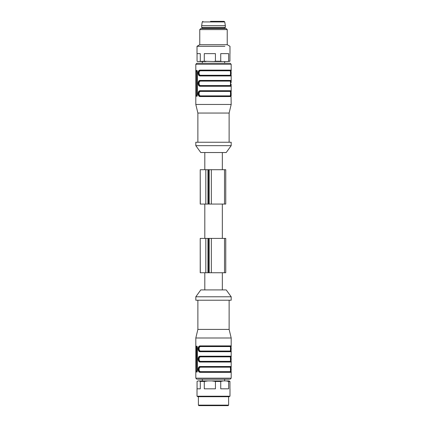 <?xml version="1.0" encoding="UTF-8"?>
<svg xmlns="http://www.w3.org/2000/svg" width="427" height="427" viewBox="0 0 427 427"><rect width="100%" height="100%" fill="white"/><g stroke="black" fill="none" stroke-linecap="round" stroke-linejoin="round"><path stroke-width="0.64" d="M198.395 396.72L198.395 405.132L228.616 405.132L228.616 396.72M229.988 396.208L229.096 396.72L197.909 396.72L197.018 396.208L229.988 396.208L229.988 388.821M229.096 380.921L229.95 381.439L229.95 388.821M229.95 381.439L228.648 381.439L228.648 388.821L220.738 388.821L220.738 381.439L215.443 381.439L215.443 388.821L204.293 388.821L204.293 381.439L200.295 381.439L200.295 388.821L197.018 388.821L197.018 396.208M197.06 381.439L198.091 380.921L197.06 381.439L197.06 388.821M198.091 380.921L228.915 380.921M223.268 380.921L220.738 381.439M228.648 381.439L226.123 380.921M207.853 380.921L204.293 381.439M215.443 381.439L211.877 380.921M200.295 381.439L199.26 380.921M224.666 380.921L224.666 379.208L202.345 379.208L202.345 380.921M230.036 346.238L229.096 346.238M230.81 346.238L229.87 346.238M199.051 371.992L226.844 371.992M226.844 356.54L199.051 356.54M230.505 348.208L230.377 346.58L200.428 346.58L200.162 346.238C199.105 346.366 198.544 347.226 198.491 348.811C198.55 350.396 199.105 351.256 200.162 351.389C199.249 351.25 198.763 350.391 198.71 348.811C198.763 347.236 199.249 346.377 200.162 346.238L230.719 346.238A0.342 0.342 -90 0 0 231.06 345.891L231.06 351.731A0.342 0.342 -90 0 0 230.724 351.389L230.719 346.238L230.719 351.389A0.342 0.342 -90 0 1 230.377 351.042L230.505 349.419M200.162 346.238L199.9 345.891L231.06 345.891M200.162 356.54L200.428 356.881C199.585 357.025 199.137 357.773 199.073 359.118C199.131 360.463 199.585 361.205 200.428 361.349L200.162 361.69L230.719 361.69L230.719 356.54L200.162 356.54C199.105 356.668 198.544 357.527 198.491 359.118C198.55 360.703 199.105 361.562 200.162 361.69C199.249 361.552 198.763 360.692 198.71 359.112C198.763 357.538 199.249 356.678 200.162 356.54L199.9 356.198L231.06 356.198L231.06 362.032A0.342 0.342 -90 0 0 230.724 361.69L230.377 361.349L230.505 360.126M200.428 361.349L230.377 361.349L230.719 361.69L230.719 356.54A0.342 0.342 -90 0 0 231.06 356.198M199.051 366.841L200.162 366.841C199.105 366.974 198.544 367.834 198.491 369.419C198.55 371.004 199.105 371.864 200.162 371.992C199.249 371.853 198.763 370.994 198.71 369.419C198.763 367.839 199.249 366.98 200.162 366.841L199.9 366.499L231.06 366.499L231.06 372.339A0.342 0.342 -90 0 0 230.724 371.992L230.377 371.65L230.505 370.428M200.428 371.65L200.162 371.992L230.719 371.992L230.377 371.65L200.428 371.65C199.585 371.506 199.131 370.764 199.073 369.419C199.137 368.074 199.585 367.332 200.428 367.188L200.162 366.841L230.719 366.841A0.342 0.342 -90 0 0 231.06 366.499M230.729 356.54L230.724 356.54A0.342 0.342 -90 0 0 230.377 356.881L230.505 360.148M230.729 366.841L230.719 371.992L230.719 366.841A0.342 0.342 -90 0 0 230.377 367.188L230.505 370.449M199.398 346.58L200.428 346.58C199.59 346.724 199.137 347.466 199.073 348.811C199.131 350.151 199.58 350.898 200.428 351.042L200.162 351.389L230.719 351.389M200.3 238.399L225.755 238.399L225.755 272.741L200.226 272.741L200.226 238.399L200.3 272.741M200.3 169.711L225.755 169.711L225.755 204.058L200.226 204.058L200.226 169.711L200.3 204.058M195.812 145.671L200.791 152.54L226.203 152.54L231.183 145.671L231.183 142.239L195.812 142.239L195.812 145.671L231.183 145.671M197.872 142.239L197.872 113.048L229.123 113.048L231.183 104.46L231.055 96.561A0.342 0.342 90 0 0 230.713 96.219L200.156 96.219L199.889 96.561C198.779 96.369 198.187 95.397 198.112 93.636C198.187 91.885 198.779 90.908 199.889 90.721L200.156 91.068C199.099 91.197 198.539 92.056 198.48 93.641C198.539 95.226 199.099 96.086 200.156 96.219L200.418 95.872C199.574 95.728 199.121 94.981 199.062 93.641C199.126 92.296 199.58 91.554 200.418 91.41L200.156 91.068C199.238 91.181 198.742 92.04 198.672 93.641C198.742 95.242 199.238 96.102 200.156 96.219L200.156 96.219M197.872 113.048L195.812 104.46L231.183 104.46M196.527 96.219L196.19 96.219L196.009 95.189L196.009 71.49L196.19 70.46L196.964 70.46L197.365 71.49L197.365 95.189L196.964 96.219L196.527 96.219M230.463 64.28L195.812 64.28L195.812 104.46M230.799 96.219L230.713 96.219A0.342 0.342 90 0 1 230.372 95.872L230.495 94.25M230.799 70.46L230.463 70.46M199.889 70.119L200.418 70.802C199.58 70.946 199.126 71.688 199.062 73.033C199.121 74.378 199.574 75.12 200.418 75.269L200.156 75.611C199.238 75.472 198.758 74.613 198.704 73.038C198.758 71.458 199.238 70.599 200.156 70.46C199.099 70.594 198.539 71.448 198.48 73.038C198.539 74.624 199.099 75.483 200.156 75.611L199.889 75.958C198.779 75.766 198.187 74.789 198.112 73.033C198.187 71.277 198.779 70.306 199.889 70.119L231.055 70.119L231.055 75.958L230.713 75.611L230.713 70.46A0.342 0.342 -90 0 0 231.055 70.119M199.889 86.259C198.779 86.067 198.187 85.09 198.112 83.334C198.187 81.578 198.779 80.607 199.889 80.42L200.156 80.762C199.099 80.895 198.539 81.754 198.48 83.34C198.539 84.925 199.099 85.784 200.156 85.918L199.889 86.259L231.055 86.259L231.162 84.236M199.889 80.42L231.055 80.42L231.162 82.55M199.889 90.721L231.055 90.721L231.183 95.717M229.475 63.249L224.655 63.249L224.655 61.531M202.334 61.531L202.334 63.249L196.842 63.249L230.153 63.249L231.183 64.28L231.183 70.967M200.156 70.46L230.713 70.46A0.342 0.342 -90 0 0 230.372 70.802L230.495 72.344M230.495 82.737L230.372 81.109L230.713 80.762L230.713 85.918L200.156 85.918L200.418 85.571C199.574 85.427 199.121 84.679 199.062 83.334C199.126 81.995 199.58 81.247 200.418 81.109L200.156 80.762C199.238 80.879 198.742 81.738 198.672 83.34C198.742 84.941 199.238 85.8 200.156 85.918L200.156 85.918M230.495 83.948L230.372 85.571A0.342 0.342 90 0 0 230.713 85.918A0.342 0.342 90 0 1 231.055 86.259M199.388 75.269L230.372 75.269L230.495 73.647M230.495 72.435L230.495 74.026M200.418 81.109L230.372 81.109L230.713 80.762L200.156 80.762M230.495 93.038L230.372 91.41L230.713 91.068L230.713 96.219L230.713 91.068L200.156 91.068M200.418 91.41L230.372 91.41L231.055 90.721L230.713 91.068M197.05 53.631L197.05 61.232L197.536 61.531L204.282 61.232L204.282 53.631L215.432 53.631L215.432 61.232L213.772 61.531L227.463 61.531L228.642 61.232L228.642 53.631L220.727 53.631L220.727 61.232L221.912 61.531M197.05 61.232L197.386 61.451M229.939 53.631L229.939 61.232L227.463 61.531M204.282 61.232L213.772 61.531M205.947 61.531L199.804 61.531M230.713 85.918L230.703 80.762L231.055 80.42L230.713 80.762M224.869 46.292L197.012 46.292L197.012 53.631L200.29 53.631L200.29 61.232M220.727 61.232L215.432 61.232M229.939 61.232L228.642 61.232M230.724 70.46L230.713 75.611A0.342 0.342 -90 0 1 230.372 75.269M224.655 28.561L224.655 28.219L202.334 28.219L202.334 28.561M202.921 21.35L202.243 21.926L224.751 21.926L224.074 21.35L210.511 21.35M216.841 25.641L201.645 25.641L201.645 27.36L225.344 27.36L225.344 25.641L216.841 25.641M199.761 29.591L227.233 29.591L226.203 28.561L200.791 28.561L199.761 29.591L199.761 44.702L197.012 46.292M227.233 29.591L227.233 44.702L199.761 44.702M197.13 96.219L196.836 95.189L196.836 71.49L197.13 70.46M200.151 75.611L230.713 75.611M196.527 70.46L196.964 70.46M199.035 70.46L226.838 70.46M225.696 289.912L200.797 289.912L195.817 296.781L195.817 300.218L231.188 300.218L231.188 296.781L195.817 296.781M230.377 346.58L230.719 346.238L230.377 346.58M229.128 300.218L229.128 329.409L197.877 329.409L195.817 337.992L195.817 346.745M197.135 371.992L196.847 370.962L196.847 347.268L197.135 346.238M200.156 371.992L199.9 372.339C198.779 372.125 198.187 371.154 198.117 369.414C198.187 367.684 198.779 366.713 199.9 366.499M200.156 361.69L199.9 362.032C198.779 361.824 198.187 360.852 198.117 359.112C198.187 357.378 198.779 356.406 199.9 356.198M199.9 345.891C198.779 346.105 198.187 347.076 198.117 348.806C198.187 350.546 198.779 351.522 199.9 351.731L200.162 351.389M229.128 329.409L231.188 337.992L195.817 337.992M197.37 370.962L196.975 371.992L196.201 371.992L196.014 370.962L196.201 346.238L196.975 346.238L197.37 347.268L197.37 370.962M195.822 346.745L195.822 350.887M195.822 357.047L195.822 361.189M195.822 367.348L195.822 371.49M229.486 379.208L197.525 379.208M198.395 405.132L198.907 405.65L228.098 405.65L228.616 405.132M230.377 356.881L199.398 356.881M200.428 367.188L230.377 367.188M230.377 351.042L200.428 351.042M199.889 75.958L231.055 75.958M199.889 96.561L231.055 96.561M200.418 70.802L230.372 70.802M230.372 85.571L200.418 85.571M230.372 95.872L200.418 95.872M196.836 71.49L196.009 71.49M196.836 95.189L196.009 95.189M224.522 169.711L224.522 204.058M211.344 169.711L211.344 204.058M205.819 169.711L205.819 204.058M207.954 169.711L207.954 204.058M208.44 169.711L208.44 204.058M209.214 169.711L209.214 204.058M224.522 238.399L224.522 272.741M211.344 238.399L211.344 272.741M205.819 238.399L205.819 272.741M207.954 238.399L207.954 272.741M208.44 238.399L208.44 272.741M209.214 238.399L209.214 272.741M199.9 372.339L231.06 372.339M199.9 362.032L231.06 362.032M199.9 351.731L231.06 351.731M196.847 347.268L196.014 347.268M196.847 370.962L196.014 370.962M230.473 378.178L195.817 378.178L196.847 379.208M230.505 347.818L230.505 349.798M222.334 289.912L222.334 272.741M204.816 289.912L204.816 272.741M229.123 142.239L229.123 113.048M231.183 91.575L231.183 85.416M231.183 81.269L231.183 75.109M195.812 64.28L196.842 63.249M230.495 84.327L230.495 82.646M230.495 84.034L230.495 84.354M230.495 94.629L230.495 92.648M230.495 92.632L230.495 92.947M230.495 94.335L230.495 94.655M227.233 44.702L229.982 46.292L229.982 53.631M202.243 21.926L201.645 25.641M224.751 21.926L225.344 25.641M202.334 28.219L201.645 27.36M224.655 28.219L225.344 27.36M230.495 73.732L230.495 74.052M231.162 94.538L231.162 92.851M231.162 73.935L231.162 72.248M195.828 73.935L195.838 73.22M195.838 72.771L195.828 72.248M195.828 84.236L195.838 83.521M195.838 83.073L195.828 82.55M195.828 94.538L195.838 93.828M195.838 93.374L195.828 92.851M204.816 169.711L204.816 152.54M222.334 169.711L222.334 152.54M208.371 169.711L208.371 204.058M204.816 238.399L204.816 204.058M222.334 238.399L222.334 204.058M208.371 238.399L208.371 272.741M226.209 289.912L231.188 296.781M230.505 347.802L230.505 348.117M230.505 349.505L230.505 349.825M197.877 300.218L197.877 329.409M231.172 370.332L231.172 368.629M231.172 360.03L231.172 358.328M231.172 349.724L231.172 348.026M231.188 337.992L231.188 346.745M231.188 350.887L231.188 357.047M231.188 361.189L231.188 367.348M231.188 371.49L231.188 378.178L230.158 379.208M195.817 350.887L195.817 357.047M195.817 361.189L195.817 367.348M195.817 371.49L195.817 378.178"/></g></svg>
